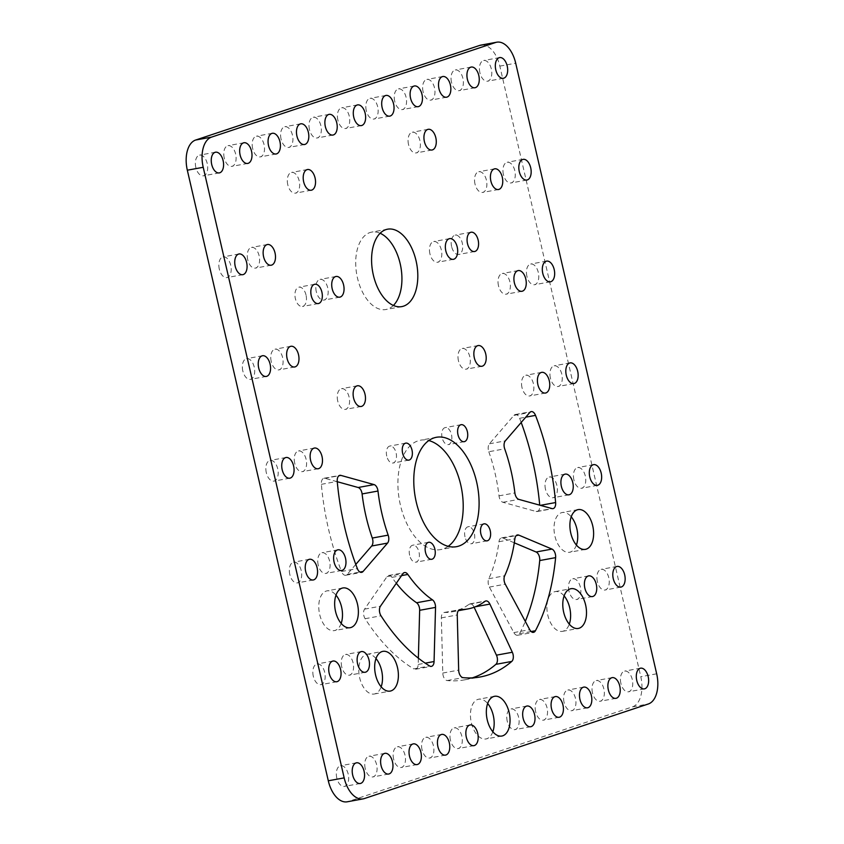<?xml version="1.0" encoding="UTF-8"?>
<svg xmlns="http://www.w3.org/2000/svg" width="844" height="844" viewBox="0 0 844 844"><rect width="100%" height="100%" fill="white"/><g stroke="black" fill="none" stroke-linecap="round" stroke-linejoin="round"><path stroke-width="0.63" stroke-dasharray="4.22 3.17" d="M337.262 481.713L324.993 478.316A6.541 3.714 79.6 0 0 323.969 478.263A6.541 3.714 79.6 0 0 321.353 484.329A188.043 106.882 79.6 0 0 328.474 528.893A188.043 106.882 79.6 0 0 341.482 571.504L357.36 568.592M396.311 583.257A118.909 67.583 79.6 0 1 391.964 577.359A6.541 3.714 79.6 0 0 388.662 575.471A6.541 3.714 79.6 0 0 387.016 576.642L364.566 609.136A6.541 3.714 79.6 0 0 363.838 615.582A6.541 3.714 79.6 0 0 365.114 618.705A188.043 106.882 79.6 0 0 413.76 668.881L429.649 665.969M474.128 607.237L474.022 607.005A6.541 3.714 79.6 0 0 470.002 603.861A6.541 3.714 79.6 0 0 469.064 604.272A118.909 67.583 79.6 0 1 451.994 611.847A118.909 67.583 79.6 0 1 444.44 612.48A6.541 3.714 79.6 0 0 444.018 612.512A6.541 3.714 79.6 0 0 441.359 617.882L442.794 673.037A6.541 3.714 79.6 0 0 443.079 675.284A6.541 3.714 79.6 0 0 447.204 680.559A188.043 106.882 79.6 0 0 464.464 679.863A188.043 106.882 79.6 0 0 472.313 677.869M514.302 542.819L502.918 538.029A6.541 3.714 79.6 0 0 501.568 537.86A6.541 3.714 79.6 0 0 498.983 541.721A118.909 67.583 79.6 0 1 488.771 578.72A6.541 3.714 79.6 0 0 488.423 584.512A6.541 3.714 79.6 0 0 489.372 587.086L513.848 632.589A6.541 3.714 79.6 0 0 517.625 635.258A6.541 3.714 79.6 0 0 519.545 633.654A188.043 106.882 79.6 0 0 525.295 621.416M521.191 422.464A188.043 106.882 79.6 0 0 519.619 418.286A6.541 3.714 -100.4 0 0 515.346 414.52A6.541 3.714 -100.4 0 0 513.933 415.385L489.425 443.786A6.541 3.714 79.6 0 0 488.476 450.548A6.541 3.714 79.6 0 0 488.813 451.74L504.701 448.829M488.813 451.74A118.909 67.583 79.6 0 1 499.004 495.85A6.541 3.714 79.6 0 0 499.215 497.084A6.541 3.714 79.6 0 0 502.929 502.286L536.119 511.485A6.541 3.714 79.6 0 0 537.132 511.538A6.541 3.714 79.6 0 0 539.749 505.472A188.043 106.882 79.6 0 0 539.717 505.166M375.991 658.552A20.203 11.478 79.6 0 0 366.992 654.269A20.203 11.478 79.6 0 0 359.671 677.785A20.203 11.478 79.6 0 0 374.282 694.011A20.203 11.478 79.6 0 0 381.171 686.805M564.109 595.896A20.203 11.478 79.6 0 0 555.12 591.612A20.203 11.478 79.6 0 0 547.798 615.139A20.203 11.478 79.6 0 0 562.399 631.354A20.203 11.478 79.6 0 0 569.289 624.149M306.024 295.052A9.812 5.581 79.6 0 0 298.924 287.171A9.812 5.581 79.6 0 0 295.368 298.597A9.812 5.581 79.6 0 0 302.458 306.477A9.812 5.581 79.6 0 0 306.024 295.052M576.41 545.066A20.203 11.478 -100.4 0 1 569.521 552.271A20.203 11.478 -100.4 0 1 554.909 536.045A20.203 11.478 -100.4 0 1 562.231 512.53A20.203 11.478 -100.4 0 1 571.23 516.813M492.843 731.759A20.203 11.478 -100.4 0 1 485.954 738.954A20.203 11.478 -100.4 0 1 471.342 722.738A20.203 11.478 -100.4 0 1 478.664 699.212A20.203 11.478 -100.4 0 1 487.663 703.506M341.166 623.421A20.203 11.478 -100.4 0 1 334.277 630.616A20.203 11.478 -100.4 0 1 319.665 614.4A20.203 11.478 -100.4 0 1 326.987 590.874A20.203 11.478 -100.4 0 1 335.986 595.168M451.614 246.564A9.812 5.581 -100.4 0 1 455.169 235.138A9.812 5.581 -100.4 0 1 462.269 243.009A9.812 5.581 -100.4 0 1 458.714 254.445A9.812 5.581 -100.4 0 1 451.614 246.564M341.704 666.739A10.518 5.982 -100.4 0 1 345.512 654.49A10.518 5.982 -100.4 0 1 353.119 662.93A10.518 5.982 -100.4 0 1 349.31 675.179A10.518 5.982 -100.4 0 1 341.704 666.739M568.972 591.043A10.518 5.982 -100.4 0 1 572.781 578.794A10.518 5.982 -100.4 0 1 580.398 587.234A10.518 5.982 -100.4 0 1 576.579 599.483A10.518 5.982 -100.4 0 1 568.972 591.043M318.209 564.974A10.518 5.982 -100.4 0 1 322.018 552.725A10.518 5.982 -100.4 0 1 329.624 561.165A10.518 5.982 -100.4 0 1 325.816 573.414A10.518 5.982 -100.4 0 1 318.209 564.974M545.477 489.277A10.518 5.982 -100.4 0 1 549.286 477.029A10.518 5.982 -100.4 0 1 556.903 485.469A10.518 5.982 -100.4 0 1 553.084 497.717A10.518 5.982 -100.4 0 1 545.477 489.277M294.714 463.208A10.518 5.982 -100.4 0 1 298.523 450.96A10.518 5.982 -100.4 0 1 306.129 459.4A10.518 5.982 -100.4 0 1 302.321 471.648A10.518 5.982 -100.4 0 1 294.714 463.208M521.982 387.512A10.518 5.982 -100.4 0 1 525.801 375.263A10.518 5.982 -100.4 0 1 533.408 383.703A10.518 5.982 -100.4 0 1 529.589 395.952A10.518 5.982 -100.4 0 1 521.982 387.512M271.219 361.443A10.518 5.982 -100.4 0 1 275.028 349.194A10.518 5.982 -100.4 0 1 282.634 357.634A10.518 5.982 -100.4 0 1 278.826 369.883A10.518 5.982 -100.4 0 1 271.219 361.443M498.487 285.747A10.518 5.982 -100.4 0 1 502.307 273.498A10.518 5.982 -100.4 0 1 509.913 281.938A10.518 5.982 -100.4 0 1 506.094 294.187A10.518 5.982 -100.4 0 1 498.487 285.747M247.725 259.678A10.518 5.982 -100.4 0 1 251.533 247.429A10.518 5.982 -100.4 0 1 259.15 255.869A10.518 5.982 -100.4 0 1 255.331 268.118A10.518 5.982 -100.4 0 1 247.725 259.678M474.993 183.981A10.518 5.982 -100.4 0 1 478.812 171.733A10.518 5.982 -100.4 0 1 486.418 180.173A10.518 5.982 -100.4 0 1 482.599 192.421A10.518 5.982 -100.4 0 1 474.993 183.981M365.199 768.504A10.518 5.982 -100.4 0 1 369.007 756.256A10.518 5.982 -100.4 0 1 376.614 764.696A10.518 5.982 -100.4 0 1 372.805 776.944A10.518 5.982 -100.4 0 1 365.199 768.504M224.23 157.912A10.518 5.982 -100.4 0 1 228.038 145.664A10.518 5.982 -100.4 0 1 235.655 154.104A10.518 5.982 -100.4 0 1 231.836 166.352A10.518 5.982 -100.4 0 1 224.23 157.912M393.61 759.041A10.518 5.982 -100.4 0 1 397.418 746.792A10.518 5.982 -100.4 0 1 405.025 755.232A10.518 5.982 -100.4 0 1 401.216 767.481A10.518 5.982 -100.4 0 1 393.61 759.041M252.641 148.449A10.518 5.982 -100.4 0 1 256.449 136.2A10.518 5.982 -100.4 0 1 264.056 144.64A10.518 5.982 -100.4 0 1 260.247 156.889A10.518 5.982 -100.4 0 1 252.641 148.449M422.011 749.577A10.518 5.982 -100.4 0 1 425.83 737.329A10.518 5.982 -100.4 0 1 433.436 745.779A10.518 5.982 -100.4 0 1 429.617 758.028A10.518 5.982 -100.4 0 1 422.011 749.577M281.052 138.986A10.518 5.982 -100.4 0 1 284.861 126.737A10.518 5.982 -100.4 0 1 292.467 135.177A10.518 5.982 -100.4 0 1 288.659 147.426A10.518 5.982 -100.4 0 1 281.052 138.986M450.422 740.114A10.518 5.982 -100.4 0 1 454.241 727.866A10.518 5.982 -100.4 0 1 461.847 736.316A10.518 5.982 -100.4 0 1 458.028 748.565A10.518 5.982 -100.4 0 1 450.422 740.114M309.453 129.522A10.518 5.982 -100.4 0 1 313.272 117.274A10.518 5.982 -100.4 0 1 320.878 125.724A10.518 5.982 -100.4 0 1 317.059 137.973A10.518 5.982 -100.4 0 1 309.453 129.522M337.864 120.059A10.518 5.982 -100.4 0 1 341.683 107.81A10.518 5.982 -100.4 0 1 349.289 116.261A10.518 5.982 -100.4 0 1 345.47 128.51A10.518 5.982 -100.4 0 1 337.864 120.059M507.244 721.198A10.518 5.982 -100.4 0 1 511.053 708.949A10.518 5.982 -100.4 0 1 518.659 717.389A10.518 5.982 -100.4 0 1 514.851 729.638A10.518 5.982 -100.4 0 1 507.244 721.198M366.275 110.596A10.518 5.982 -100.4 0 1 370.083 98.347A10.518 5.982 -100.4 0 1 377.69 106.798A10.518 5.982 -100.4 0 1 373.881 119.046A10.518 5.982 -100.4 0 1 366.275 110.596M535.645 711.735A10.518 5.982 -100.4 0 1 539.464 699.486A10.518 5.982 -100.4 0 1 547.07 707.926A10.518 5.982 -100.4 0 1 543.262 720.175A10.518 5.982 -100.4 0 1 535.645 711.735M394.686 101.143A10.518 5.982 -100.4 0 1 398.495 88.894A10.518 5.982 -100.4 0 1 406.101 97.334A10.518 5.982 -100.4 0 1 402.293 109.583A10.518 5.982 -100.4 0 1 394.686 101.143M564.056 702.271A10.518 5.982 -100.4 0 1 567.875 690.023A10.518 5.982 -100.4 0 1 575.481 698.463A10.518 5.982 -100.4 0 1 571.662 710.711A10.518 5.982 -100.4 0 1 564.056 702.271M423.087 91.68A10.518 5.982 -100.4 0 1 426.906 79.431A10.518 5.982 -100.4 0 1 434.512 87.871A10.518 5.982 -100.4 0 1 430.704 100.12A10.518 5.982 -100.4 0 1 423.087 91.68M592.467 692.808A10.518 5.982 -100.4 0 1 596.275 680.559A10.518 5.982 -100.4 0 1 603.882 688.999A10.518 5.982 -100.4 0 1 600.073 701.248A10.518 5.982 -100.4 0 1 592.467 692.808M451.498 82.216A10.518 5.982 -100.4 0 1 455.317 69.968A10.518 5.982 -100.4 0 1 462.923 78.408A10.518 5.982 -100.4 0 1 459.104 90.656A10.518 5.982 -100.4 0 1 451.498 82.216M313.293 676.202A10.518 5.982 -100.4 0 1 317.112 663.954A10.518 5.982 -100.4 0 1 324.718 672.394A10.518 5.982 -100.4 0 1 320.899 684.642A10.518 5.982 -100.4 0 1 313.293 676.202M597.383 581.579A10.518 5.982 -100.4 0 1 601.192 569.331A10.518 5.982 -100.4 0 1 608.798 577.781A10.518 5.982 -100.4 0 1 604.99 590.03A10.518 5.982 -100.4 0 1 597.383 581.579M289.798 574.437A10.518 5.982 -100.4 0 1 293.617 562.188A10.518 5.982 -100.4 0 1 301.224 570.628A10.518 5.982 -100.4 0 1 297.404 582.877A10.518 5.982 -100.4 0 1 289.798 574.437M573.888 479.814A10.518 5.982 -100.4 0 1 577.697 467.565A10.518 5.982 -100.4 0 1 585.303 476.016A10.518 5.982 -100.4 0 1 581.495 488.265A10.518 5.982 -100.4 0 1 573.888 479.814M266.303 472.672A10.518 5.982 -100.4 0 1 270.122 460.423A10.518 5.982 -100.4 0 1 277.729 468.863A10.518 5.982 -100.4 0 1 273.91 481.112A10.518 5.982 -100.4 0 1 266.303 472.672M550.394 378.049A10.518 5.982 -100.4 0 1 554.202 365.8A10.518 5.982 -100.4 0 1 561.809 374.24A10.518 5.982 -100.4 0 1 558 386.489A10.518 5.982 -100.4 0 1 550.394 378.049M242.808 370.906A10.518 5.982 -100.4 0 1 246.627 358.658A10.518 5.982 -100.4 0 1 254.234 367.098A10.518 5.982 -100.4 0 1 250.415 379.346A10.518 5.982 -100.4 0 1 242.808 370.906M526.899 276.283A10.518 5.982 -100.4 0 1 530.707 264.035A10.518 5.982 -100.4 0 1 538.314 272.475A10.518 5.982 -100.4 0 1 534.505 284.723A10.518 5.982 -100.4 0 1 526.899 276.283M219.313 269.141A10.518 5.982 -100.4 0 1 223.132 256.892A10.518 5.982 -100.4 0 1 230.739 265.332A10.518 5.982 -100.4 0 1 226.92 277.581A10.518 5.982 -100.4 0 1 219.313 269.141M503.404 174.518A10.518 5.982 -100.4 0 1 507.212 162.27A10.518 5.982 -100.4 0 1 514.819 170.71A10.518 5.982 -100.4 0 1 511.01 182.958A10.518 5.982 -100.4 0 1 503.404 174.518M287.772 184.688A10.518 5.982 -100.4 0 1 291.591 172.44A10.518 5.982 -100.4 0 1 299.198 180.89A10.518 5.982 -100.4 0 1 295.379 193.139A10.518 5.982 -100.4 0 1 287.772 184.688M337.706 400.942A10.518 5.982 -100.4 0 1 341.514 388.694A10.518 5.982 -100.4 0 1 349.121 397.134A10.518 5.982 -100.4 0 1 345.312 409.382A10.518 5.982 -100.4 0 1 337.706 400.942M458.44 360.726A10.518 5.982 -100.4 0 1 462.248 348.477A10.518 5.982 -100.4 0 1 469.855 356.928A10.518 5.982 -100.4 0 1 466.046 369.176A10.518 5.982 -100.4 0 1 458.44 360.726M408.517 144.482A10.518 5.982 -100.4 0 1 412.326 132.234A10.518 5.982 -100.4 0 1 419.932 140.674A10.518 5.982 -100.4 0 1 416.124 152.922A10.518 5.982 -100.4 0 1 408.517 144.482M620.878 683.345A10.518 5.982 -100.4 0 1 624.687 671.096A10.518 5.982 -100.4 0 1 632.293 679.547A10.518 5.982 -100.4 0 1 628.485 691.795A10.518 5.982 -100.4 0 1 620.878 683.345M336.788 777.968A10.518 5.982 -100.4 0 1 340.596 765.719A10.518 5.982 -100.4 0 1 348.213 774.159A10.518 5.982 -100.4 0 1 344.394 786.408A10.518 5.982 -100.4 0 1 336.788 777.968M195.819 167.365A10.518 5.982 -100.4 0 1 199.638 155.117A10.518 5.982 -100.4 0 1 207.244 163.567A10.518 5.982 -100.4 0 1 203.425 175.816A10.518 5.982 -100.4 0 1 195.819 167.365M479.909 72.753A10.518 5.982 -100.4 0 1 483.717 60.504A10.518 5.982 -100.4 0 1 491.324 68.944A10.518 5.982 -100.4 0 1 487.515 81.193A10.518 5.982 -100.4 0 1 479.909 72.753M464.991 536.816A8.64 4.906 -100.4 0 1 468.125 526.761A8.64 4.906 -100.4 0 1 474.37 533.693A8.64 4.906 -100.4 0 1 471.237 543.747A8.64 4.906 -100.4 0 1 464.991 536.816M442.098 437.656A8.64 4.906 -100.4 0 1 445.231 427.602A8.64 4.906 -100.4 0 1 451.477 434.533A8.64 4.906 -100.4 0 1 448.343 444.588A8.64 4.906 -100.4 0 1 442.098 437.656M386.742 456.098A8.64 4.906 -100.4 0 1 389.865 446.043A8.64 4.906 -100.4 0 1 396.11 452.975A8.64 4.906 -100.4 0 1 392.977 463.029A8.64 4.906 -100.4 0 1 386.742 456.098M409.625 555.257A8.64 4.906 -100.4 0 1 412.758 545.203A8.64 4.906 -100.4 0 1 419.004 552.134A8.64 4.906 -100.4 0 1 415.87 562.188A8.64 4.906 -100.4 0 1 409.625 555.257M448.185 546.321A55.609 31.608 -100.4 0 1 440.579 549.592A55.609 31.608 -100.4 0 1 400.373 504.944A55.609 31.608 -100.4 0 1 420.523 440.199A55.609 31.608 -100.4 0 1 428.794 440.557M316.289 291.634A10.518 5.982 -100.4 0 1 320.098 279.385A10.518 5.982 -100.4 0 1 327.715 287.825A10.518 5.982 -100.4 0 1 323.896 300.074A10.518 5.982 -100.4 0 1 316.289 291.634M429.923 253.791A10.518 5.982 -100.4 0 1 433.742 241.542A10.518 5.982 -100.4 0 1 441.349 249.982A10.518 5.982 -100.4 0 1 437.53 262.231A10.518 5.982 -100.4 0 1 429.923 253.791M393.378 305.454A39.351 22.366 -100.4 0 1 385.919 309.516A39.351 22.366 -100.4 0 1 357.455 277.919A39.351 22.366 -100.4 0 1 371.719 232.1A39.351 22.366 -100.4 0 1 380.138 233.25M355.788 564.414L347.179 574.405A6.541 3.714 -100.4 0 1 345.755 575.27A6.541 3.714 -100.4 0 1 341.482 571.504M418.36 658.183L418.191 664.45A6.541 3.714 -100.4 0 1 415.533 669.271A6.541 3.714 -100.4 0 1 413.76 668.881M480.901 45.112A26.164 14.875 -100.4 0 1 499.827 66.117L640.786 676.709A26.164 14.875 -100.4 0 1 632.462 706.882L348.372 801.505A26.164 14.875 -100.4 0 1 347.222 801.8M365.114 618.705L381.003 615.793M447.204 680.559L463.092 677.648M489.372 587.086L505.261 584.175M502.929 502.286L518.817 499.374M656.674 673.797L640.786 676.709M499.827 66.117L515.705 63.205M632.462 706.882L648.34 703.97M364.26 798.593L348.372 801.505M536.119 511.485L551.997 508.563M499.004 495.85L514.882 492.938M489.425 443.786L505.313 440.874M513.933 415.385L529.81 412.473M519.619 418.286L525.759 417.168M539.749 505.472L540.382 505.345M513.848 632.589L529.737 629.677M488.771 578.72L504.659 575.798M498.983 541.721L514.872 538.81M502.918 538.029L516.254 535.592M519.545 633.654L531.15 631.523M442.794 673.037L458.672 670.125M441.359 617.882L457.248 614.97M444.44 612.48L459.505 609.716M469.064 604.272L484.952 601.361M474.022 607.005L475.394 606.752M364.566 609.136L380.444 606.224M387.016 576.642L402.894 573.72M391.964 577.359L401.596 575.597M418.191 664.45L425.218 663.162M324.993 478.316L338.929 475.752M347.179 574.405L360.019 572.053M321.353 484.329L337.241 481.418M366.992 654.269L382.881 651.357M555.12 591.612L570.998 588.701M314.801 284.259L298.924 287.171M578.108 509.618L562.231 512.53M494.552 696.3L478.664 699.212M342.875 587.962L326.987 590.874M471.057 232.227L455.169 235.138M361.401 651.579L345.512 654.49M588.669 575.882L572.781 578.794M337.906 549.813L322.018 552.725M565.174 474.117L549.286 477.029M314.411 448.048L298.523 450.96M541.679 372.352L525.801 375.263M290.916 346.283L275.028 349.194M518.184 270.586L502.307 273.498M267.421 244.517L251.533 247.429M494.689 168.821L478.812 171.733M384.896 753.344L369.007 756.256M243.927 142.752L228.038 145.664M413.296 743.88L397.418 746.792M272.338 133.289L256.449 136.2M441.707 734.417L425.83 737.329M300.738 123.825L284.861 126.737M470.119 724.954L454.241 727.866M329.149 114.362L313.272 117.274M357.561 104.899L341.683 107.81M526.941 706.027L511.053 708.949M385.972 95.435L370.083 98.347M555.341 696.574L539.464 699.486M414.383 85.972L398.495 88.894M583.753 687.111L567.875 690.023M442.783 76.519L426.906 79.431M612.164 677.648L596.275 680.559M471.195 67.056L455.317 69.968M332.99 661.042L317.112 663.954M617.08 566.419L601.192 569.331M309.495 559.277L293.617 562.188M593.585 464.654L577.697 467.565M286 457.511L270.122 460.423M570.09 362.888L554.202 365.8M262.505 355.735L246.627 358.658M546.596 261.123L530.707 264.035M239.01 253.97L223.132 256.892M523.101 159.358L507.212 162.27M307.469 169.528L291.591 172.44M357.392 385.782L341.514 388.694M478.137 345.565L462.248 348.477M428.203 129.311L412.326 132.234M640.575 668.184L624.687 671.096M356.484 762.807L340.596 765.719M215.515 152.205L199.638 155.117M499.606 57.592L483.717 60.504M484.002 523.85L468.125 526.761M461.109 424.69L445.231 427.602M405.753 443.132L389.865 446.043M428.647 542.291L412.758 545.203M436.401 437.287L420.523 440.199M335.986 276.473L320.098 279.385M449.62 238.62L433.742 241.542M387.596 229.188L371.719 232.1M401.797 306.604L385.919 309.516M453.418 259.319L437.53 262.231M339.784 297.162L323.896 300.074M456.467 546.68L440.579 549.592M431.759 559.277L415.87 562.188M408.865 460.117L392.977 463.029M464.232 441.676L448.343 444.588M487.115 540.835L471.237 543.747M503.404 78.281L487.515 81.193M219.313 172.904L203.425 175.816M360.282 783.496L344.394 786.408M644.362 688.883L628.485 691.795M432.001 150.01L416.124 152.922M481.924 366.264L466.046 369.176M361.19 406.47L345.312 409.382M311.267 190.227L295.379 193.139M526.888 180.046L511.01 182.958M242.808 274.669L226.92 277.581M550.383 281.812L534.505 284.723M266.303 376.435L250.415 379.346M573.878 383.577L558 386.489M289.798 478.2L273.91 481.112M597.373 485.342L581.495 488.265M313.293 579.965L297.404 582.877M620.867 587.107L604.99 590.03M336.788 681.73L320.899 684.642M474.993 87.744L459.104 90.656M615.962 698.336L600.073 701.248M446.582 97.208L430.704 100.12M587.551 707.799L571.662 710.711M418.17 106.671L402.293 109.583M559.139 717.263L543.262 720.175M389.759 116.134L373.881 119.046M530.728 726.726L514.851 729.638M361.359 125.598L345.47 128.51M332.947 135.051L317.059 137.973M473.917 745.653L458.028 748.565M304.536 144.514L288.659 147.426M445.505 755.106L429.617 758.028M276.125 153.977L260.247 156.889M417.094 764.569L401.216 767.481M247.725 163.441L231.836 166.352M388.683 774.032L372.805 776.944M498.487 189.51L482.599 192.421M271.219 265.206L255.331 268.118M521.982 291.275L506.094 294.187M294.714 366.971L278.826 369.883M545.477 393.04L529.589 395.952M318.199 468.736L302.321 471.648M568.972 494.806L553.084 497.717M341.693 570.502L325.816 573.414M592.467 596.571L576.579 599.483M365.188 672.267L349.31 675.179M474.592 251.523L458.714 254.445M350.165 627.704L334.277 630.616M501.832 736.042L485.954 738.954M585.398 549.36L569.521 552.271M318.346 303.566L302.458 306.477M562.399 631.354L578.288 628.442M374.282 694.011L390.171 691.099M515.346 414.52L531.224 411.608M537.132 511.538L553.01 508.626M501.568 537.86L517.456 534.948M517.625 635.258L533.513 632.346M444.018 612.512L459.906 609.6M451.994 611.847L458.303 610.697M470.002 603.861L485.891 600.949M464.464 679.863L480.352 676.941M388.662 575.471L404.55 572.559M415.533 669.271L431.411 666.359M345.755 575.27L361.643 572.359M323.969 478.263L339.858 475.341"/><path stroke-width="1.27" d="M344.363 525.981A188.043 106.882 79.6 0 0 357.36 568.592A6.541 3.714 -100.4 0 0 361.643 572.359A6.541 3.714 -100.4 0 0 363.057 571.494L387.554 543.093A6.541 3.714 79.6 0 0 388.166 535.138A118.909 67.583 79.6 0 1 381.889 513.479A118.909 67.583 79.6 0 1 377.985 491.029A6.541 3.714 79.6 0 0 374.05 484.593L340.87 475.394A6.541 3.714 79.6 0 0 339.858 475.341A6.541 3.714 79.6 0 0 337.241 481.418A188.043 106.882 79.6 0 0 344.363 525.981M337.262 481.713L358.172 487.505A6.541 3.714 79.6 0 1 362.097 493.94A118.909 67.583 79.6 0 0 366.011 516.391A118.909 67.583 79.6 0 0 372.288 538.05L388.166 535.138M379.726 612.67A6.541 3.714 79.6 0 0 381.003 615.793A188.043 106.882 79.6 0 0 429.649 665.969A6.541 3.714 -100.4 0 0 431.411 666.359A6.541 3.714 -100.4 0 0 434.069 661.538L435.536 607.395A6.541 3.714 79.6 0 0 432.466 599.841A118.909 67.583 79.6 0 1 407.852 574.447A6.541 3.714 79.6 0 0 404.55 572.559A6.541 3.714 79.6 0 0 402.894 573.72L380.444 606.224A6.541 3.714 79.6 0 0 379.726 612.67M458.957 672.373A6.541 3.714 79.6 0 0 463.092 677.648A188.043 106.882 79.6 0 0 480.352 676.941A188.043 106.882 79.6 0 0 511.759 661.432A6.541 3.714 -100.4 0 0 512.329 652.254L489.9 604.093A6.541 3.714 79.6 0 0 485.891 600.949A6.541 3.714 79.6 0 0 484.952 601.361A118.909 67.583 79.6 0 1 467.882 608.935A118.909 67.583 79.6 0 1 460.318 609.568A6.541 3.714 79.6 0 0 459.906 609.6A6.541 3.714 79.6 0 0 457.248 614.97L458.672 670.125A6.541 3.714 79.6 0 0 458.957 672.373M504.311 581.6A6.541 3.714 79.6 0 0 505.261 584.175L529.737 629.677A6.541 3.714 79.6 0 0 533.513 632.346A6.541 3.714 79.6 0 0 535.423 630.742A188.043 106.882 79.6 0 0 555.616 557.631A6.541 3.714 -100.4 0 0 551.987 549.085L518.807 535.117A6.541 3.714 79.6 0 0 517.456 534.948A6.541 3.714 79.6 0 0 514.872 538.81A118.909 67.583 79.6 0 1 504.659 575.798A6.541 3.714 79.6 0 0 504.311 581.6M504.353 447.637A6.541 3.714 79.6 0 0 504.701 448.829A118.909 67.583 79.6 0 1 514.882 492.938A6.541 3.714 79.6 0 0 515.104 494.173A6.541 3.714 79.6 0 0 518.817 499.374L551.997 508.563A6.541 3.714 79.6 0 0 553.01 508.626A6.541 3.714 79.6 0 0 555.626 502.549A188.043 106.882 79.6 0 0 535.507 415.375A6.541 3.714 -100.4 0 0 531.224 411.608A6.541 3.714 -100.4 0 0 529.81 412.473L505.313 440.874A6.541 3.714 79.6 0 0 504.353 447.637M397.492 667.572A20.203 11.478 79.6 0 0 382.881 651.357A20.203 11.478 79.6 0 0 375.559 674.873A20.203 11.478 79.6 0 0 390.171 691.099A20.203 11.478 79.6 0 0 397.492 667.572M381.171 686.805A20.203 11.478 79.6 0 0 381.604 670.484A20.203 11.478 79.6 0 0 375.991 658.552M585.609 604.916A20.203 11.478 79.6 0 0 570.998 588.701A20.203 11.478 79.6 0 0 563.676 612.227A20.203 11.478 79.6 0 0 578.288 628.442A20.203 11.478 79.6 0 0 585.609 604.916M569.289 624.149A20.203 11.478 79.6 0 0 569.721 607.828A20.203 11.478 79.6 0 0 564.109 595.896M321.902 292.14A9.812 5.581 79.6 0 0 314.801 284.259A9.812 5.581 79.6 0 0 311.246 295.685A9.812 5.581 79.6 0 0 318.346 303.566A9.812 5.581 79.6 0 0 321.902 292.14M571.23 516.813A20.203 11.478 -100.4 0 1 576.842 528.745A20.203 11.478 -100.4 0 1 576.41 545.066M570.787 533.134A20.203 11.478 -100.4 0 1 578.108 509.618A20.203 11.478 -100.4 0 1 592.72 525.833A20.203 11.478 -100.4 0 1 585.398 549.36A20.203 11.478 -100.4 0 1 570.787 533.134M487.663 703.506A20.203 11.478 -100.4 0 1 493.276 715.438A20.203 11.478 -100.4 0 1 492.843 731.759M487.231 719.826A20.203 11.478 -100.4 0 1 494.552 696.3A20.203 11.478 -100.4 0 1 509.154 712.515A20.203 11.478 -100.4 0 1 501.832 736.042A20.203 11.478 -100.4 0 1 487.231 719.826M335.986 595.168A20.203 11.478 -100.4 0 1 341.598 607.1A20.203 11.478 -100.4 0 1 341.166 623.421M335.553 611.489A20.203 11.478 -100.4 0 1 342.875 587.962A20.203 11.478 -100.4 0 1 357.487 604.188A20.203 11.478 -100.4 0 1 350.165 627.704A20.203 11.478 -100.4 0 1 335.553 611.489M467.502 243.652A9.812 5.581 -100.4 0 1 471.057 232.227A9.812 5.581 -100.4 0 1 478.147 240.097A9.812 5.581 -100.4 0 1 474.592 251.523A9.812 5.581 -100.4 0 1 467.502 243.652M357.582 663.827A10.518 5.982 -100.4 0 1 361.401 651.579A10.518 5.982 -100.4 0 1 369.007 660.019A10.518 5.982 -100.4 0 1 365.188 672.267A10.518 5.982 -100.4 0 1 357.582 663.827M584.85 588.131A10.518 5.982 -100.4 0 1 588.669 575.882A10.518 5.982 -100.4 0 1 596.275 584.322A10.518 5.982 -100.4 0 1 592.467 596.571A10.518 5.982 -100.4 0 1 584.85 588.131M334.087 562.062A10.518 5.982 -100.4 0 1 337.906 549.813A10.518 5.982 -100.4 0 1 345.512 558.253A10.518 5.982 -100.4 0 1 341.693 570.502A10.518 5.982 -100.4 0 1 334.087 562.062M561.365 486.366A10.518 5.982 -100.4 0 1 565.174 474.117A10.518 5.982 -100.4 0 1 572.781 482.557A10.518 5.982 -100.4 0 1 568.972 494.806A10.518 5.982 -100.4 0 1 561.365 486.366M310.592 460.296A10.518 5.982 -100.4 0 1 314.411 448.048A10.518 5.982 -100.4 0 1 322.018 456.488A10.518 5.982 -100.4 0 1 318.199 468.736A10.518 5.982 -100.4 0 1 310.592 460.296M537.871 384.6A10.518 5.982 -100.4 0 1 541.679 372.352A10.518 5.982 -100.4 0 1 549.286 380.792A10.518 5.982 -100.4 0 1 545.477 393.04A10.518 5.982 -100.4 0 1 537.871 384.6M287.097 358.531A10.518 5.982 -100.4 0 1 290.916 346.283A10.518 5.982 -100.4 0 1 298.523 354.723A10.518 5.982 -100.4 0 1 294.714 366.971A10.518 5.982 -100.4 0 1 287.097 358.531M514.376 282.835A10.518 5.982 -100.4 0 1 518.184 270.586A10.518 5.982 -100.4 0 1 525.791 279.026A10.518 5.982 -100.4 0 1 521.982 291.275A10.518 5.982 -100.4 0 1 514.376 282.835M263.602 256.766A10.518 5.982 -100.4 0 1 267.421 244.517A10.518 5.982 -100.4 0 1 275.028 252.957A10.518 5.982 -100.4 0 1 271.219 265.206A10.518 5.982 -100.4 0 1 263.602 256.766M490.881 181.07A10.518 5.982 -100.4 0 1 494.689 168.821A10.518 5.982 -100.4 0 1 502.296 177.261A10.518 5.982 -100.4 0 1 498.487 189.51A10.518 5.982 -100.4 0 1 490.881 181.07M381.077 765.592A10.518 5.982 -100.4 0 1 384.896 753.344A10.518 5.982 -100.4 0 1 392.502 761.784A10.518 5.982 -100.4 0 1 388.683 774.032A10.518 5.982 -100.4 0 1 381.077 765.592M240.118 155.001A10.518 5.982 -100.4 0 1 243.927 142.752A10.518 5.982 -100.4 0 1 251.533 151.192A10.518 5.982 -100.4 0 1 247.725 163.441A10.518 5.982 -100.4 0 1 240.118 155.001M409.488 756.129A10.518 5.982 -100.4 0 1 413.296 743.88A10.518 5.982 -100.4 0 1 420.913 752.32A10.518 5.982 -100.4 0 1 417.094 764.569A10.518 5.982 -100.4 0 1 409.488 756.129M268.519 145.537A10.518 5.982 -100.4 0 1 272.338 133.289A10.518 5.982 -100.4 0 1 279.944 141.729A10.518 5.982 -100.4 0 1 276.125 153.977A10.518 5.982 -100.4 0 1 268.519 145.537M437.899 746.666A10.518 5.982 -100.4 0 1 441.707 734.417A10.518 5.982 -100.4 0 1 449.314 742.857A10.518 5.982 -100.4 0 1 445.505 755.106A10.518 5.982 -100.4 0 1 437.899 746.666M296.93 136.074A10.518 5.982 -100.4 0 1 300.738 123.825A10.518 5.982 -100.4 0 1 308.355 132.265A10.518 5.982 -100.4 0 1 304.536 144.514A10.518 5.982 -100.4 0 1 296.93 136.074M466.31 737.202A10.518 5.982 -100.4 0 1 470.119 724.954A10.518 5.982 -100.4 0 1 477.725 733.404A10.518 5.982 -100.4 0 1 473.917 745.653A10.518 5.982 -100.4 0 1 466.31 737.202M325.341 126.611A10.518 5.982 -100.4 0 1 329.149 114.362A10.518 5.982 -100.4 0 1 336.756 122.802A10.518 5.982 -100.4 0 1 332.947 135.051A10.518 5.982 -100.4 0 1 325.341 126.611M353.752 117.147A10.518 5.982 -100.4 0 1 357.561 104.899A10.518 5.982 -100.4 0 1 365.167 113.349A10.518 5.982 -100.4 0 1 361.359 125.598A10.518 5.982 -100.4 0 1 353.752 117.147M523.122 718.276A10.518 5.982 -100.4 0 1 526.941 706.027A10.518 5.982 -100.4 0 1 534.547 714.478A10.518 5.982 -100.4 0 1 530.728 726.726A10.518 5.982 -100.4 0 1 523.122 718.276M382.153 107.684A10.518 5.982 -100.4 0 1 385.972 95.435A10.518 5.982 -100.4 0 1 393.578 103.886A10.518 5.982 -100.4 0 1 389.759 116.134A10.518 5.982 -100.4 0 1 382.153 107.684M551.533 708.823A10.518 5.982 -100.4 0 1 555.341 696.574A10.518 5.982 -100.4 0 1 562.948 705.014A10.518 5.982 -100.4 0 1 559.139 717.263A10.518 5.982 -100.4 0 1 551.533 708.823M410.564 98.22A10.518 5.982 -100.4 0 1 414.383 85.972A10.518 5.982 -100.4 0 1 421.989 94.422A10.518 5.982 -100.4 0 1 418.17 106.671A10.518 5.982 -100.4 0 1 410.564 98.22M579.944 699.359A10.518 5.982 -100.4 0 1 583.753 687.111A10.518 5.982 -100.4 0 1 591.359 695.551A10.518 5.982 -100.4 0 1 587.551 707.799A10.518 5.982 -100.4 0 1 579.944 699.359M438.975 88.768A10.518 5.982 -100.4 0 1 442.783 76.519A10.518 5.982 -100.4 0 1 450.39 84.959A10.518 5.982 -100.4 0 1 446.582 97.208A10.518 5.982 -100.4 0 1 438.975 88.768M608.345 689.896A10.518 5.982 -100.4 0 1 612.164 677.648A10.518 5.982 -100.4 0 1 619.77 686.088A10.518 5.982 -100.4 0 1 615.962 698.336A10.518 5.982 -100.4 0 1 608.345 689.896M467.386 79.304A10.518 5.982 -100.4 0 1 471.195 67.056A10.518 5.982 -100.4 0 1 478.801 75.496A10.518 5.982 -100.4 0 1 474.993 87.744A10.518 5.982 -100.4 0 1 467.386 79.304M329.181 673.29A10.518 5.982 -100.4 0 1 332.99 661.042A10.518 5.982 -100.4 0 1 340.596 669.482A10.518 5.982 -100.4 0 1 336.788 681.73A10.518 5.982 -100.4 0 1 329.181 673.29M613.261 578.668A10.518 5.982 -100.4 0 1 617.08 566.419A10.518 5.982 -100.4 0 1 624.687 574.859A10.518 5.982 -100.4 0 1 620.867 587.107A10.518 5.982 -100.4 0 1 613.261 578.668M305.686 571.525A10.518 5.982 -100.4 0 1 309.495 559.277A10.518 5.982 -100.4 0 1 317.101 567.717A10.518 5.982 -100.4 0 1 313.293 579.965A10.518 5.982 -100.4 0 1 305.686 571.525M589.766 476.902A10.518 5.982 -100.4 0 1 593.585 464.654A10.518 5.982 -100.4 0 1 601.192 473.094A10.518 5.982 -100.4 0 1 597.373 485.342A10.518 5.982 -100.4 0 1 589.766 476.902M282.191 469.76A10.518 5.982 -100.4 0 1 286 457.511A10.518 5.982 -100.4 0 1 293.606 465.951A10.518 5.982 -100.4 0 1 289.798 478.2A10.518 5.982 -100.4 0 1 282.191 469.76M566.271 375.137A10.518 5.982 -100.4 0 1 570.09 362.888A10.518 5.982 -100.4 0 1 577.697 371.328A10.518 5.982 -100.4 0 1 573.878 383.577A10.518 5.982 -100.4 0 1 566.271 375.137M258.697 367.984A10.518 5.982 -100.4 0 1 262.505 355.735A10.518 5.982 -100.4 0 1 270.112 364.186A10.518 5.982 -100.4 0 1 266.303 376.435A10.518 5.982 -100.4 0 1 258.697 367.984M542.776 273.372A10.518 5.982 -100.4 0 1 546.596 261.123A10.518 5.982 -100.4 0 1 554.202 269.563A10.518 5.982 -100.4 0 1 550.383 281.812A10.518 5.982 -100.4 0 1 542.776 273.372M235.202 266.219A10.518 5.982 -100.4 0 1 239.01 253.97A10.518 5.982 -100.4 0 1 246.617 262.421A10.518 5.982 -100.4 0 1 242.808 274.669A10.518 5.982 -100.4 0 1 235.202 266.219M519.282 171.606A10.518 5.982 -100.4 0 1 523.101 159.358A10.518 5.982 -100.4 0 1 530.707 167.798A10.518 5.982 -100.4 0 1 526.888 180.046A10.518 5.982 -100.4 0 1 519.282 171.606M303.661 181.776A10.518 5.982 -100.4 0 1 307.469 169.528A10.518 5.982 -100.4 0 1 315.076 177.978A10.518 5.982 -100.4 0 1 311.267 190.227A10.518 5.982 -100.4 0 1 303.661 181.776M353.583 398.03A10.518 5.982 -100.4 0 1 357.392 385.782A10.518 5.982 -100.4 0 1 365.009 394.222A10.518 5.982 -100.4 0 1 361.19 406.47A10.518 5.982 -100.4 0 1 353.583 398.03M474.317 357.814A10.518 5.982 -100.4 0 1 478.137 345.565A10.518 5.982 -100.4 0 1 485.743 354.016A10.518 5.982 -100.4 0 1 481.924 366.264A10.518 5.982 -100.4 0 1 474.317 357.814M424.395 141.56A10.518 5.982 -100.4 0 1 428.203 129.311A10.518 5.982 -100.4 0 1 435.82 137.762A10.518 5.982 -100.4 0 1 432.001 150.01A10.518 5.982 -100.4 0 1 424.395 141.56M636.756 680.433A10.518 5.982 -100.4 0 1 640.575 668.184A10.518 5.982 -100.4 0 1 648.181 676.635A10.518 5.982 -100.4 0 1 644.362 688.883A10.518 5.982 -100.4 0 1 636.756 680.433M352.676 775.056A10.518 5.982 -100.4 0 1 356.484 762.807A10.518 5.982 -100.4 0 1 364.091 771.247A10.518 5.982 -100.4 0 1 360.282 783.496A10.518 5.982 -100.4 0 1 352.676 775.056M211.707 164.453A10.518 5.982 -100.4 0 1 215.515 152.205A10.518 5.982 -100.4 0 1 223.122 160.655A10.518 5.982 -100.4 0 1 219.313 172.904A10.518 5.982 -100.4 0 1 211.707 164.453M495.787 69.841A10.518 5.982 -100.4 0 1 499.606 57.592A10.518 5.982 -100.4 0 1 507.212 66.032A10.518 5.982 -100.4 0 1 503.404 78.281A10.518 5.982 -100.4 0 1 495.787 69.841M480.88 533.904A8.64 4.906 -100.4 0 1 484.002 523.85A8.64 4.906 -100.4 0 1 490.248 530.781A8.64 4.906 -100.4 0 1 487.115 540.835A8.64 4.906 -100.4 0 1 480.88 533.904M457.986 434.744A8.64 4.906 -100.4 0 1 461.109 424.69A8.64 4.906 -100.4 0 1 467.354 431.622A8.64 4.906 -100.4 0 1 464.232 441.676A8.64 4.906 -100.4 0 1 457.986 434.744M402.62 453.186A8.64 4.906 -100.4 0 1 405.753 443.132A8.64 4.906 -100.4 0 1 411.999 450.063A8.64 4.906 -100.4 0 1 408.865 460.117A8.64 4.906 -100.4 0 1 402.62 453.186M425.513 552.345A8.64 4.906 -100.4 0 1 428.647 542.291A8.64 4.906 -100.4 0 1 434.892 549.222A8.64 4.906 -100.4 0 1 431.759 559.277A8.64 4.906 -100.4 0 1 425.513 552.345M428.794 440.557A55.609 31.608 -100.4 0 1 460.74 484.846A55.609 31.608 -100.4 0 1 448.185 546.321M416.25 502.032A55.609 31.608 -100.4 0 1 436.401 437.287A55.609 31.608 -100.4 0 1 476.617 481.935A55.609 31.608 -100.4 0 1 456.467 546.68A55.609 31.608 -100.4 0 1 416.25 502.032M332.177 288.722A10.518 5.982 -100.4 0 1 335.986 276.473A10.518 5.982 -100.4 0 1 343.592 284.913A10.518 5.982 -100.4 0 1 339.784 297.162A10.518 5.982 -100.4 0 1 332.177 288.722M445.811 250.868A10.518 5.982 -100.4 0 1 449.62 238.62A10.518 5.982 -100.4 0 1 457.226 247.07A10.518 5.982 -100.4 0 1 453.418 259.319A10.518 5.982 -100.4 0 1 445.811 250.868M380.138 233.25A39.351 22.366 -100.4 0 1 400.183 263.697A39.351 22.366 -100.4 0 1 393.378 305.454M373.333 275.007A39.351 22.366 -100.4 0 1 387.596 229.188A39.351 22.366 -100.4 0 1 416.06 260.785A39.351 22.366 -100.4 0 1 401.797 306.604A39.351 22.366 -100.4 0 1 373.333 275.007M372.288 538.05A6.541 3.714 79.6 0 1 371.676 546.005L355.788 564.414M396.311 583.257A118.909 67.583 79.6 0 0 416.588 602.753A6.541 3.714 79.6 0 1 419.658 610.307L418.36 658.183M472.313 677.869A188.043 106.882 79.6 0 0 495.882 664.344L511.759 661.432M474.128 607.237L496.441 655.166A6.541 3.714 -100.4 0 1 495.882 664.344M525.295 621.416A188.043 106.882 79.6 0 0 539.727 560.553L555.616 557.631M514.302 542.819L536.098 551.997A6.541 3.714 -100.4 0 1 539.727 560.553M539.717 505.166A188.043 106.882 79.6 0 0 521.191 422.464M328.295 780.795L344.173 777.883A26.164 14.875 79.6 0 0 363.099 798.888L347.222 801.8A26.164 14.875 -100.4 0 1 328.295 780.795L187.326 170.203A26.164 14.875 -100.4 0 1 195.66 140.03L479.74 45.407A26.164 14.875 -100.4 0 1 480.901 45.112L496.778 42.2A26.164 14.875 79.6 0 0 495.628 42.495L479.74 45.407M496.778 42.2A26.164 14.875 79.6 0 1 515.705 63.205L656.674 673.797A26.164 14.875 79.6 0 1 648.34 703.97L364.26 798.593A26.164 14.875 79.6 0 1 363.099 798.888M195.66 140.03L211.538 137.118L495.628 42.495M211.538 137.118A26.164 14.875 79.6 0 0 203.214 167.291L187.326 170.203M344.173 777.883L203.214 167.291M362.097 493.94L377.985 491.029M525.759 417.168L535.507 415.375M540.382 505.345L555.626 502.549M516.254 535.592L518.807 535.117M536.098 551.997L551.987 549.085M531.15 631.523L535.423 630.742M459.505 609.716L460.318 609.568M475.394 606.752L489.9 604.093M496.441 655.166L512.329 652.254M401.596 575.597L407.852 574.447M416.588 602.753L432.466 599.841M419.658 610.307L435.536 607.395M425.218 663.162L434.069 661.538M338.929 475.752L340.87 475.394M358.172 487.505L374.05 484.593M371.676 546.005L387.554 543.093M360.019 572.053L363.057 571.494M458.303 610.697L467.882 608.935"/></g></svg>
